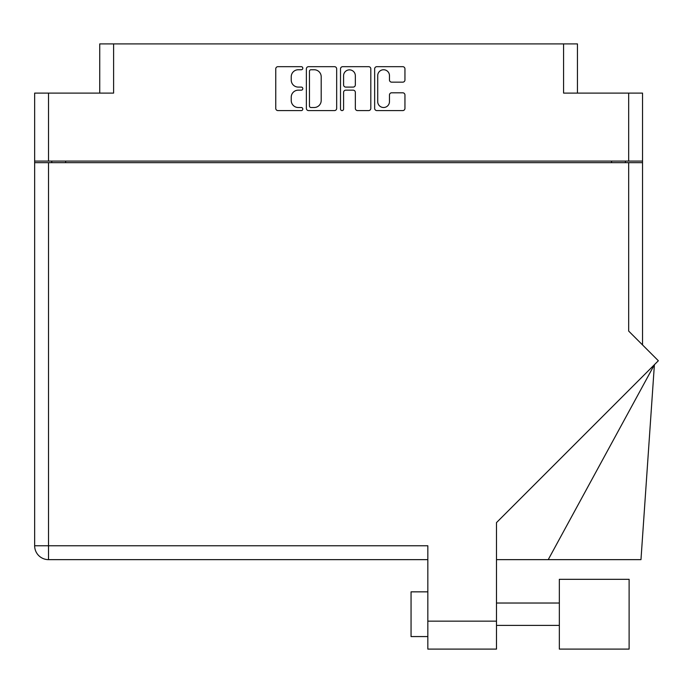 <?xml version="1.0" encoding="UTF-8"?>
<svg xmlns="http://www.w3.org/2000/svg" width="693" height="693" viewBox="0 0 693 693"><rect width="100%" height="100%" fill="white"/><g stroke="black" fill="none" stroke-linecap="round" stroke-linejoin="round"><path stroke-width="1.04" d="M377.72 101.637A5.873 5.873 0 0 0 383.593 107.51A5.873 5.873 0 0 0 389.466 101.637L389.466 94.993A2.192 2.192 0 0 1 391.666 92.801L402.754 92.801A2.192 2.192 0 0 1 404.946 94.993L404.946 108.385A2.192 2.192 0 0 1 402.754 110.585L376.845 110.585A2.192 2.192 0 0 1 374.653 108.385L374.653 68.876A2.192 2.192 0 0 1 376.845 66.675L402.754 66.675A2.192 2.192 0 0 1 404.946 68.876L404.946 79.955A2.192 2.192 0 0 1 402.754 82.155L391.666 82.155A2.192 2.192 0 0 1 389.466 79.955L389.466 75.624A5.873 5.873 0 0 0 383.593 69.75A5.873 5.873 0 0 0 377.72 75.624L377.72 101.637M342.047 110.585A1.533 1.533 0 0 0 343.589 109.044L343.589 92.36A2.192 2.192 0 0 1 345.781 90.168L353.135 90.168A2.192 2.192 0 0 1 355.336 92.36L355.336 108.385A2.192 2.192 0 0 0 357.527 110.585L368.615 110.585A2.192 2.192 0 0 0 370.807 108.385L370.807 68.876A2.192 2.192 0 0 0 368.615 66.675L342.706 66.675A2.192 2.192 0 0 0 340.514 68.876L340.514 109.044A1.533 1.533 0 0 0 342.047 110.585M99.731 93.105L99.731 43.902L113.6 43.902L113.6 93.105L48.519 93.105L48.519 161.097L34.65 161.097L34.65 93.105L48.519 93.105M628.672 93.105L642.532 93.105L642.532 161.097L628.672 161.097L628.672 93.105L563.582 93.105L563.582 43.902L577.451 43.902L577.451 93.105M34.65 161.097L34.65 162.656L642.532 162.656L642.532 344.932M336.668 108.385L336.668 68.876A2.192 2.192 0 0 0 334.476 66.675L308.576 66.675A2.192 2.192 0 0 0 306.375 68.876L306.375 108.385A2.192 2.192 0 0 0 308.576 110.585L334.476 110.585A2.192 2.192 0 0 0 336.668 108.385M298.259 69.75L301.273 69.75A1.533 1.533 0 0 0 302.806 68.217A1.533 1.533 0 0 0 301.273 66.675L277.945 66.675A2.192 2.192 0 0 0 275.753 68.876L275.753 108.385A2.192 2.192 0 0 0 277.945 110.585L301.273 110.585A1.533 1.533 0 0 0 302.806 109.044A1.533 1.533 0 0 0 301.273 107.51L298.259 107.51A7.025 7.025 0 0 1 291.233 100.485L291.233 97.193A7.025 7.025 0 0 1 298.259 90.168L301.273 90.168A1.533 1.533 0 0 0 302.806 88.626A1.533 1.533 0 0 0 301.273 87.093L298.259 87.093A7.025 7.025 0 0 1 291.233 80.067L291.233 76.776A7.025 7.025 0 0 1 298.259 69.75M563.582 43.902L113.6 43.902M628.672 161.097L48.519 161.097M642.532 161.097L642.532 162.656M51.758 162.656L51.758 161.097L51.758 162.656M310.984 69.75A1.533 1.533 0 0 0 309.45 71.284L309.45 105.968A1.533 1.533 0 0 0 310.984 107.51L314.172 107.51A7.025 7.025 0 0 0 321.197 100.485L321.197 76.776A7.025 7.025 0 0 0 314.172 69.75L310.984 69.75M355.336 75.736A5.873 5.873 0 0 0 349.463 69.863A5.873 5.873 0 0 0 343.589 75.736L343.589 84.901A2.192 2.192 0 0 0 345.781 87.093L353.135 87.093A2.192 2.192 0 0 0 355.336 84.901L355.336 75.736M625.424 161.097L625.424 162.656M559.338 579.322L559.338 649.098L629.114 649.098L629.114 579.322L559.338 579.322M427.832 636.572L411.053 636.572L411.053 591.848L427.832 591.848M628.672 162.656L628.672 331.072L658.35 360.75L496.491 522.609L496.491 649.098L427.832 649.098L427.832 545.772L48.519 545.772L48.519 162.656M427.832 559.641L48.519 559.641A13.869 13.869 0 0 1 34.65 545.772L34.65 162.656M548.232 559.641L654.4 364.7L640.973 559.641L496.491 559.641M65.627 161.097L65.627 162.656M611.564 162.656L611.564 161.097M427.832 621.145L496.491 621.145M48.519 559.641L48.519 545.772L34.65 545.772A13.869 13.869 0 0 0 48.519 559.641M559.338 625.398L496.491 625.398M559.338 603.031L496.491 603.031"/></g></svg>
